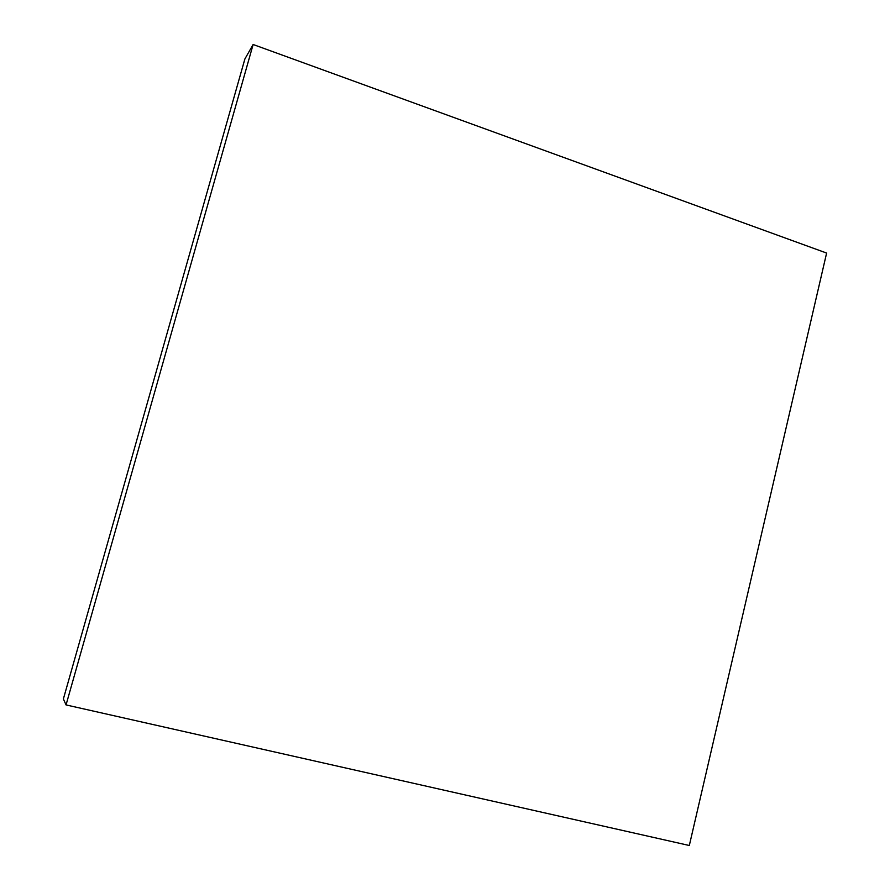 <?xml version="1.0" encoding="UTF-8"?>
<svg xmlns="http://www.w3.org/2000/svg" width="890" height="890" viewBox="0 0 890 890"><rect width="100%" height="100%" fill="white"/><g stroke="black" fill="none" stroke-linecap="round" stroke-linejoin="round"><path stroke-width="1.33" d="M253.127 44.5L826.621 253.06L689.316 845.5L66.049 704.924L253.127 44.5L244.884 58.974L63.379 698.95L66.049 704.924"/></g></svg>
